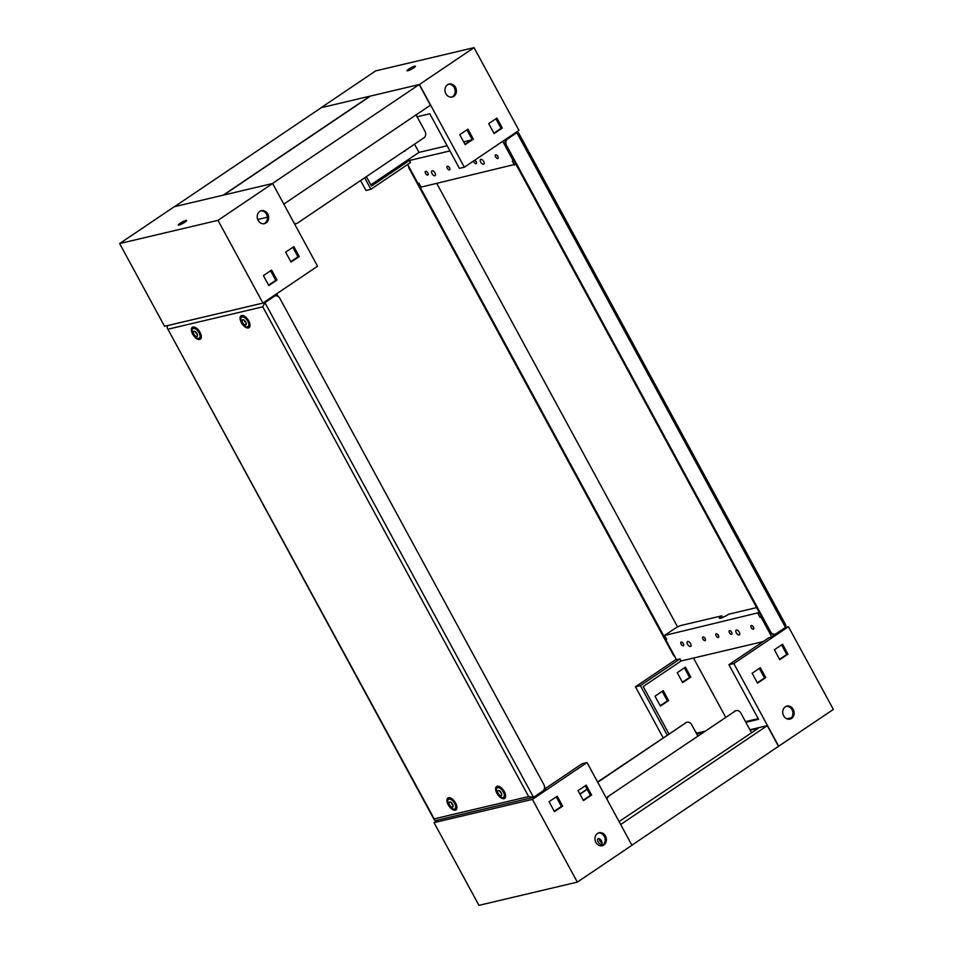 <?xml version="1.0" encoding="UTF-8"?>
<svg xmlns="http://www.w3.org/2000/svg" width="953" height="953" viewBox="0 0 953 953"><rect width="100%" height="100%" fill="white"/><g stroke="black" fill="none" stroke-linecap="round" stroke-linejoin="round"><path stroke-width="1.43" d="M245.552 325.021A3.05 1.537 -124 0 0 245.695 321.995A3.05 1.537 -124 0 0 242.681 319.72A3.05 1.537 -124 0 0 242.55 322.745A3.05 1.537 -124 0 0 245.552 325.021M242.11 316.944A5.718 2.883 56 0 1 247.482 320.744A5.718 2.883 56 0 1 248.006 326.653A5.718 2.883 56 0 1 247.494 326.867A5.718 2.883 56 0 1 242.122 323.067A5.718 2.883 56 0 1 241.597 317.158A5.718 2.883 56 0 1 242.11 316.944M196.866 336.516A3.05 1.537 -124 0 0 196.997 333.49A3.05 1.537 -124 0 0 193.983 331.215A3.05 1.537 -124 0 0 193.852 334.241A3.05 1.537 -124 0 0 196.866 336.516M193.411 328.44A5.718 2.883 56 0 1 198.796 332.252A5.718 2.883 56 0 1 199.308 338.148A5.718 2.883 56 0 1 198.808 338.375A5.718 2.883 56 0 1 193.423 334.563A5.718 2.883 56 0 1 192.911 328.666A5.718 2.883 56 0 1 193.411 328.44M452.425 807.203A3.05 1.537 -124 0 0 452.568 804.189A3.05 1.537 -124 0 0 449.554 801.914A3.05 1.537 -124 0 0 449.423 804.928A3.05 1.537 -124 0 0 452.425 807.203M448.982 799.138A5.718 2.883 56 0 1 454.355 802.938A5.718 2.883 56 0 1 454.879 808.847A5.718 2.883 56 0 1 454.367 809.061A5.718 2.883 56 0 1 448.994 805.261A5.718 2.883 56 0 1 448.47 799.353A5.718 2.883 56 0 1 448.982 799.138M501.123 795.707A3.05 1.537 -124 0 0 501.254 792.693A3.05 1.537 -124 0 0 498.252 790.418A3.05 1.537 -124 0 0 498.109 793.432A3.05 1.537 -124 0 0 501.123 795.707M497.669 787.643A5.718 2.883 56 0 1 503.053 791.443A5.718 2.883 56 0 1 503.565 797.351A5.718 2.883 56 0 1 503.065 797.566A5.718 2.883 56 0 1 497.68 793.766A5.718 2.883 56 0 1 497.168 787.857A5.718 2.883 56 0 1 497.669 787.643M242.777 319.886A2.859 1.441 -124 0 0 242.515 319.994A2.859 1.441 -124 0 0 242.777 322.948A2.859 1.441 -124 0 0 245.469 324.854A2.859 1.441 -124 0 0 245.719 324.747A2.859 1.441 -124 0 0 245.457 321.792A2.859 1.441 -124 0 0 242.777 319.886M244.313 320.446A2.859 1.441 -124 0 0 245.969 322.912M194.078 331.382A2.859 1.441 -124 0 0 193.828 331.501A2.859 1.441 -124 0 0 194.078 334.443A2.859 1.441 -124 0 0 196.771 336.349A2.859 1.441 -124 0 0 197.021 336.242A2.859 1.441 -124 0 0 196.771 333.288A2.859 1.441 -124 0 0 194.078 331.382M195.627 331.954A2.859 1.441 -124 0 0 197.283 334.408M449.649 802.081A2.859 1.441 -124 0 0 449.387 802.188A2.859 1.441 -124 0 0 449.649 805.142A2.859 1.441 -124 0 0 452.341 807.048A2.859 1.441 -124 0 0 452.592 806.929A2.859 1.441 -124 0 0 452.33 803.987A2.859 1.441 -124 0 0 449.649 802.081M451.186 802.64A2.859 1.441 -124 0 0 452.842 805.094M498.336 790.585A2.859 1.441 -124 0 0 498.085 790.692A2.859 1.441 -124 0 0 498.348 793.646A2.859 1.441 -124 0 0 501.028 795.541A2.859 1.441 -124 0 0 501.29 795.433A2.859 1.441 -124 0 0 501.028 792.479A2.859 1.441 -124 0 0 498.336 790.585M499.884 791.145A2.859 1.441 -124 0 0 501.54 793.599M248.411 327.963A7.159 3.609 56 0 1 241.347 322.614A7.159 3.609 56 0 1 241.669 315.538A7.159 3.609 56 0 1 242.062 315.479A7.159 3.609 56 0 1 248.042 319.731A7.159 3.609 56 0 1 249.734 326.867A7.159 3.609 56 0 1 248.411 327.963M250.043 325.521A5.932 2.99 56 0 1 249.638 325.676A5.932 2.99 56 0 1 249.4 325.712M199.725 339.459A7.159 3.609 56 0 1 192.649 334.122A7.159 3.609 56 0 1 192.971 327.034A7.159 3.609 56 0 1 193.364 326.974A7.159 3.609 56 0 1 199.344 331.227A7.159 3.609 56 0 1 201.035 338.363A7.159 3.609 56 0 1 199.725 339.459M201.345 337.017A5.932 2.99 56 0 1 200.952 337.171A5.932 2.99 56 0 1 200.714 337.207M455.284 810.157A7.159 3.609 56 0 1 448.22 804.808A7.159 3.609 56 0 1 448.541 797.732A7.159 3.609 56 0 1 448.923 797.673A7.159 3.609 56 0 1 454.915 801.914A7.159 3.609 56 0 1 456.606 809.061A7.159 3.609 56 0 1 455.284 810.157M456.916 807.715A5.932 2.99 56 0 1 456.511 807.858A5.932 2.99 56 0 1 456.273 807.906M503.982 798.65A7.159 3.609 56 0 1 496.918 793.313A7.159 3.609 56 0 1 497.24 786.225A7.159 3.609 56 0 1 497.621 786.177A7.159 3.609 56 0 1 503.601 790.418A7.159 3.609 56 0 1 505.304 797.554A7.159 3.609 56 0 1 503.982 798.65M505.602 796.22A5.932 2.99 56 0 1 505.209 796.363A5.932 2.99 56 0 1 504.971 796.398M167.621 325.569L264.922 302.625L274.142 296.407A4.765 4.05 76.7 0 1 275.298 295.895A4.765 4.05 76.7 0 1 279.801 298.241L543.901 784.653A4.765 4.05 76.7 0 1 542.733 791.085L533.513 797.304L528.641 796.553L262.754 306.83L264.922 302.625L533.513 797.304L435.509 820.593L434.425 820.104L434.211 818.853L528.641 796.553M274.929 296.002A4.765 4.05 76.7 0 0 274.559 296.073A4.765 4.05 76.7 0 0 273.404 296.586L275.453 295.204L275.786 295.823M274.107 295.513L275.453 295.204M167.537 325.616L167.156 327.844L434.211 818.853M174.506 206.67L223.193 195.174L369.99 96.158L321.304 107.665L174.506 206.67M223.681 195.055L272.379 183.56L419.177 84.543L370.491 96.05L223.681 195.055M283.815 204.097L430.411 105.223L419.177 84.543M296.026 223.621A4.765 4.05 -103.3 0 1 295.668 223.729A4.765 4.05 -103.3 0 1 294.513 223.812M294.298 223.407A4.765 4.05 76.7 0 0 296.407 223.562A4.765 4.05 76.7 0 0 297.55 223.05L423.871 137.863A4.765 4.05 76.7 0 0 425.038 131.419L416.068 114.896M598.234 838.592A3.335 1.68 56 0 1 601.379 840.808A3.335 1.68 56 0 1 601.677 844.251A3.335 1.68 56 0 1 601.379 844.382A3.335 1.68 56 0 1 598.246 842.166A3.335 1.68 56 0 1 597.936 838.723A3.335 1.68 56 0 1 598.234 838.592M598.544 832.934A6.683 5.658 -103.3 0 1 604.238 836.305A6.683 5.658 -103.3 0 1 601.593 845.847M595.899 842.464A6.683 5.658 -103.3 0 1 599.151 832.743A6.683 5.658 -103.3 0 1 605.465 836.019A6.683 5.658 -103.3 0 1 602.213 845.74A6.683 5.658 -103.3 0 1 595.899 842.464M544.568 787.118L545.926 789.62L544.223 790.776L543.818 790.037M542.65 791.145L544.223 790.776M437.892 820.021L434.032 822.63L478.954 905.35L577.327 882.121L532.405 799.4L434.032 822.63M545.33 788.524L582.116 763.722L587.036 762.555L532.405 799.4M556.242 796.887L561.412 806.417L554.241 811.253M585.213 785.82L590.395 795.35L583.212 800.198M586.226 785.141L591.622 795.064L583.427 800.591L578.042 790.656L586.226 785.141M557.255 796.196L562.651 806.131L554.455 811.658L549.059 801.723L557.255 796.196M587.036 762.555L631.946 845.275L577.327 882.121M602.141 843.095A3.335 1.68 56 0 1 599.187 838.723A3.335 1.68 -124 0 0 602.141 843.095M562.651 806.131L558.911 808.108M591.622 795.064L590.395 795.35M179.057 225.039A4.765 0.774 151.5 0 1 178.282 225.015A4.765 0.774 151.5 0 1 181.01 222.692A4.765 0.774 151.5 0 1 185.883 220.441A4.765 0.774 151.5 0 1 186.669 220.465A4.765 0.774 151.5 0 1 183.941 222.788A4.765 0.774 151.5 0 1 179.057 225.039M258.144 220.393A6.683 5.658 76.7 0 0 264.457 223.669A6.683 5.658 76.7 0 0 267.698 213.937A6.683 5.658 76.7 0 0 261.384 210.673A6.683 5.658 76.7 0 0 258.144 220.393M263.838 223.764A6.683 5.658 76.7 0 0 266.471 214.234A6.683 5.658 76.7 0 0 260.788 210.851M278.145 296.431L276.704 293.762M119.637 243.563L174.256 206.73L272.629 183.5L317.54 266.221L262.921 303.066L217.999 220.334L119.637 243.563L164.547 326.283L262.921 303.066M267.376 217.213L257.727 219.5M290.82 261.67L297.991 256.822L292.821 247.292M268.579 285.138L275.762 280.301L270.581 270.771M272.629 183.5L217.999 220.334M293.834 246.613L285.638 252.14L291.034 262.063L299.23 256.536L293.834 246.613M271.605 270.08L263.409 275.608L268.794 285.531L276.989 280.015L271.605 270.08M275.762 280.301L276.989 280.015M297.991 256.822L299.23 256.536M736.431 630.004A2.859 1.441 56 0 1 739.111 631.91A2.859 1.441 56 0 1 739.373 634.865A2.859 1.441 56 0 1 739.123 634.972A2.859 1.441 56 0 1 736.431 633.066A2.859 1.441 56 0 1 736.169 630.112A2.859 1.441 56 0 1 736.431 630.004M687.732 641.5A2.859 1.441 56 0 1 690.425 643.406A2.859 1.441 56 0 1 690.675 646.36A2.859 1.441 56 0 1 690.425 646.468A2.859 1.441 56 0 1 687.732 644.562A2.859 1.441 56 0 1 687.482 641.607A2.859 1.441 56 0 1 687.732 641.5M432.162 170.813A2.859 1.441 56 0 1 434.854 172.707A2.859 1.441 56 0 1 435.116 175.662A2.859 1.441 56 0 1 434.866 175.769A2.859 1.441 56 0 1 432.174 173.875A2.859 1.441 56 0 1 431.912 170.921A2.859 1.441 56 0 1 432.162 170.813M480.86 159.306A2.859 1.441 56 0 1 483.552 161.212A2.859 1.441 56 0 1 483.802 164.166A2.859 1.441 56 0 1 483.552 164.273A2.859 1.441 56 0 1 480.86 162.379A2.859 1.441 56 0 1 480.61 159.425A2.859 1.441 56 0 1 480.86 159.306M505.316 141.294L504.864 140.472L506.913 139.09A4.765 4.05 76.7 0 0 505.316 141.294A4.765 4.05 76.7 0 0 505.745 145.523L769.845 631.934A4.765 4.05 76.7 0 0 773.014 634.329A4.765 4.05 76.7 0 0 774.36 634.281A4.765 4.05 76.7 0 0 774.718 634.174M515.108 132.979L518.575 132.896L785.844 625.156L785.463 627.384L776.242 633.602A4.765 4.05 76.7 0 1 775.099 634.102A4.765 4.05 76.7 0 1 770.584 631.768L506.484 145.356A4.765 4.05 76.7 0 1 507.651 138.912L516.871 132.693L514.787 133.194M774.98 634.138L773.455 635.151L773.014 634.329M408.432 165.882A4.765 4.05 76.7 0 0 409.099 168.347L673.199 654.759A4.765 4.05 76.7 0 0 674.855 656.569M665.813 639.618L418.081 183.369M677.559 626.907L436.772 183.429M517.491 132.407L516.871 132.693L785.463 627.384M697.799 735.99L691.604 724.578A4.765 4.05 76.7 0 0 687.089 722.243A4.765 4.05 76.7 0 0 685.946 722.743L597.591 782.008M587.012 789.144L579.841 793.98M685.207 722.922A4.765 4.05 -103.3 0 1 686.351 722.41A4.765 4.05 -103.3 0 1 686.732 722.35M579.972 794.218L587.143 789.382M597.722 782.246L685.946 722.743M600.783 839.986A3.335 1.68 -124 0 0 601.569 841.142M619.093 821.605L758.374 728.199L750.118 730.153M620.677 824.524L767.272 725.65L749.904 729.748M767.272 725.65L778.494 746.33L631.899 845.204M606.549 798.507A4.765 4.05 -103.3 0 1 608.074 796.494L735.132 711.129L608.074 796.494M734.394 711.307A4.765 4.05 -103.3 0 1 735.537 710.795A4.765 4.05 -103.3 0 1 735.919 710.735M735.537 710.795L736.276 710.628A4.765 4.05 76.7 0 1 740.791 712.963L751.345 732.404M736.276 710.628A4.765 4.05 76.7 0 0 735.132 711.129M608.812 796.327A4.765 4.05 76.7 0 0 607.025 799.376M681.228 642.048A2.144 1.084 -124 0 0 681.038 642.131A2.144 1.084 -124 0 0 681.228 644.347A2.144 1.084 -124 0 0 683.253 645.765A2.144 1.084 -124 0 0 683.444 645.693A2.144 1.084 -124 0 0 683.241 643.478A2.144 1.084 -124 0 0 681.228 642.048M682.717 642.787A2.144 1.084 -124 0 0 683.468 643.883M702.992 636.914A2.144 1.084 -124 0 0 702.802 636.985A2.144 1.084 -124 0 0 702.992 639.201A2.144 1.084 -124 0 0 705.017 640.63A2.144 1.084 -124 0 0 705.208 640.547A2.144 1.084 -124 0 0 705.006 638.331A2.144 1.084 -124 0 0 702.992 636.914M704.481 637.64A2.144 1.084 -124 0 0 705.232 638.748M716.275 633.769A2.144 1.084 -124 0 0 716.084 633.852A2.144 1.084 -124 0 0 716.275 636.068A2.144 1.084 -124 0 0 718.3 637.497A2.144 1.084 -124 0 0 718.479 637.414A2.144 1.084 -124 0 0 718.288 635.198A2.144 1.084 -124 0 0 716.275 633.769M717.764 634.507A2.144 1.084 -124 0 0 718.514 635.615M729.557 630.636A2.144 1.084 -124 0 0 729.367 630.719A2.144 1.084 -124 0 0 729.557 632.935A2.144 1.084 -124 0 0 731.57 634.364A2.144 1.084 -124 0 0 731.761 634.281A2.144 1.084 -124 0 0 731.57 632.065A2.144 1.084 -124 0 0 729.557 630.636M731.046 631.374A2.144 1.084 -124 0 0 731.785 632.47M751.321 625.502A2.144 1.084 -124 0 0 751.131 625.585A2.144 1.084 -124 0 0 751.321 627.789A2.144 1.084 -124 0 0 753.335 629.218A2.144 1.084 -124 0 0 753.525 629.135A2.144 1.084 -124 0 0 753.335 626.919A2.144 1.084 -124 0 0 751.321 625.502M752.81 626.228A2.144 1.084 -124 0 0 753.549 627.336M759.303 612.505L664.515 635.496L675.105 628.361A4.765 0.774 -28.5 0 1 680.978 625.478L721.778 615.841A6.683 1.084 -28.5 0 0 719.348 618.211A6.683 1.084 -28.5 0 0 720.432 618.247A6.683 1.084 -28.5 0 0 728.664 614.208L756.634 607.609M696.5 733.214A6.683 5.658 76.7 0 0 696.083 732.321A6.683 5.658 76.7 0 0 694.963 730.784M793.23 709.377A6.683 5.658 76.7 0 0 786.916 706.102A6.683 5.658 76.7 0 0 783.664 715.834A6.683 5.658 76.7 0 0 789.989 719.098A6.683 5.658 76.7 0 0 793.23 709.377M789.358 719.205A6.683 5.658 76.7 0 0 792.003 709.675A6.683 5.658 76.7 0 0 786.308 706.292M722.66 617.473L721.778 615.841M664.515 635.496L666.671 639.463L665.694 639.701L676.559 659.714L679.977 658.904L640.38 685.624L667.219 735.049M668.923 733.905L643.204 686.529L681.097 660.977L679.977 658.904M681.097 660.977L763.186 641.595M785.379 627.431L788.453 626.717L733.834 663.55L728.914 664.717L768.511 637.998L773.633 636.044L772.669 634.257M761.626 616.794L761.066 617.175L771.93 637.2M761.066 617.175L760.077 617.413L761.459 616.484M757.921 613.434L760.077 617.413M640.38 685.624L635.46 686.779L676.296 659.238M758.195 718.645L745.496 721.647M704.815 731.249L696.309 733.262M757.325 682.765L764.497 677.928L759.327 668.398M779.554 659.297L786.737 654.449L781.567 644.919M682.634 682.622L690.83 677.106L685.433 667.171L677.238 672.699L682.634 682.622M660.393 706.102L668.589 700.574L663.193 690.651L655.009 696.178L660.393 706.102M693.534 658.046L725.65 717.192M786.88 718.824L791.407 717.752M660.179 705.708L667.362 700.86L662.18 691.33M682.419 682.229L689.591 677.392L684.421 667.862M635.46 686.779L663.157 737.789M778.494 746.33L833.363 709.437L788.453 626.717M757.54 683.158L765.735 677.631L760.339 667.708L752.143 673.235L757.54 683.158M779.768 659.69L787.964 654.163L782.58 644.24L774.384 649.767L779.768 659.69M733.834 663.55L778.744 746.27M728.914 664.717L758.552 719.312L745.865 722.303M696.679 733.917L703.111 732.404M786.737 654.449L787.964 654.163M689.591 677.392L690.83 677.106M764.497 677.928L765.735 677.631M667.362 700.86L668.589 700.574M666.504 639.153L665.694 639.701M497.776 158.532A2.144 1.084 -124 0 0 497.966 158.448A2.144 1.084 -124 0 0 497.776 156.232A2.144 1.084 -124 0 0 495.751 154.803A2.144 1.084 -124 0 0 495.56 154.886A2.144 1.084 -124 0 0 495.751 157.102A2.144 1.084 -124 0 0 497.776 158.532M473.522 161.021A2.144 1.084 -124 0 0 474.511 162.927A2.144 1.084 -124 0 0 476.012 163.666A2.144 1.084 -124 0 0 476.202 163.582A2.144 1.084 -124 0 0 476.297 161.95A2.144 1.084 -124 0 0 474.82 160.14M449.447 169.932A2.144 1.084 -124 0 0 449.637 169.86A2.144 1.084 -124 0 0 449.447 167.645A2.144 1.084 -124 0 0 447.422 166.215A2.144 1.084 -124 0 0 447.243 166.298A2.144 1.084 -124 0 0 447.433 168.514A2.144 1.084 -124 0 0 449.447 169.932M427.683 175.078A2.144 1.084 -124 0 0 427.873 174.995A2.144 1.084 -124 0 0 427.683 172.779A2.144 1.084 -124 0 0 425.657 171.349A2.144 1.084 -124 0 0 425.479 171.433A2.144 1.084 -124 0 0 425.669 173.649A2.144 1.084 -124 0 0 427.683 175.078M414.626 66.174A4.765 0.774 151.5 0 1 415.401 66.198A4.765 0.774 151.5 0 1 412.673 68.521A4.765 0.774 151.5 0 1 407.789 70.772A4.765 0.774 151.5 0 1 407.014 70.748A4.765 0.774 151.5 0 1 409.742 68.425A4.765 0.774 151.5 0 1 414.626 66.174M448.553 84.221A6.683 5.658 -103.3 0 1 454.236 87.593A6.683 5.658 -103.3 0 1 451.603 97.135M455.474 87.307A6.683 5.658 -103.3 0 1 452.222 97.027A6.683 5.658 -103.3 0 1 445.909 93.751A6.683 5.658 -103.3 0 1 449.149 84.031A6.683 5.658 -103.3 0 1 455.474 87.307M515.859 164.154L421.083 187.133L418.927 183.167L417.938 183.393L407.67 164.476M514.489 165.083L512.333 161.105L513.31 160.878L502.707 141.342M449.947 150.919L409.361 160.509L371.467 186.061L366.357 176.65M360.591 180.534L365.964 190.445L370.884 189.278L410.493 162.57L409.361 160.509M497.24 155.542A2.144 1.084 -124 0 0 497.99 156.637M475.476 160.676A2.144 1.084 -124 0 0 476.226 161.784M448.923 166.954A2.144 1.084 -124 0 0 449.661 168.05M427.158 172.088A2.144 1.084 -124 0 0 427.897 173.196M504.411 140.186L505.209 141.675M417.08 116.778L429.779 113.776L459.417 168.371L464.337 167.216L518.968 130.37L474.046 47.65L375.673 70.879L321.054 107.725L419.427 84.495L474.046 47.65M404.965 150.61L396.77 156.137M370.824 184.882L418.986 152.397L414.519 144.165M495.905 118.803L501.075 128.333L493.904 133.182M466.934 129.87L472.104 139.4L464.933 144.237M471.068 140.091L463.634 141.854M447.136 145.749L418.986 152.397M465.147 144.63L459.751 134.707L467.947 129.179L473.331 139.114L465.147 144.63M494.119 133.575L488.722 123.64L496.918 118.112L502.302 128.047L494.119 133.575M464.337 167.216L419.427 84.495M370.884 189.278L364.654 177.794M405.168 150.979L404.012 151.253M502.302 128.047L501.075 128.333M473.331 139.114L472.104 139.4M273.404 296.586L274.142 296.407M262.754 306.83L168.312 329.13M505.745 145.523L506.484 145.356M769.845 631.934L770.584 631.768M409.695 168.204L409.099 168.347M673.795 654.616L673.199 654.759M506.913 139.09L507.651 138.912M248.006 326.653L250.043 325.283M199.308 338.148L201.345 336.778M454.879 808.847L456.916 807.465M503.565 797.351L505.614 795.969M274.559 296.073L275.298 295.895M497.168 787.857L499.205 786.487M448.47 799.353L450.519 797.983M192.911 328.666L194.948 327.284M241.597 317.158L243.646 315.788M167.156 327.844L434.425 820.104M295.668 223.729L296.407 223.562M774.36 634.281L775.099 634.102M686.351 722.41L687.089 722.243"/></g></svg>
